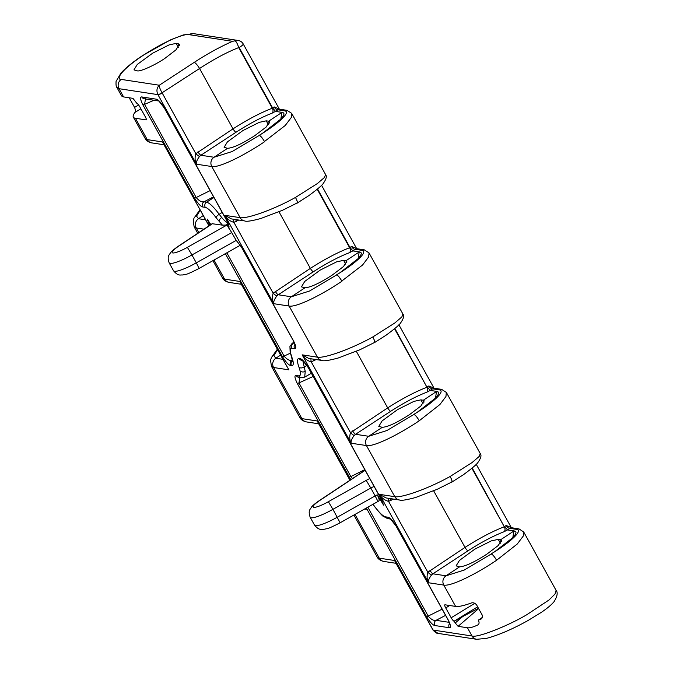 <?xml version="1.0" encoding="UTF-8"?>
<svg xmlns="http://www.w3.org/2000/svg" width="673" height="673" viewBox="0 0 673 673"><rect width="100%" height="100%" fill="white"/><g stroke="black" fill="none" stroke-linecap="round" stroke-linejoin="round"><path stroke-width="1.01" d="M302.825 360.736L305.222 371.353L304.692 377.124M292.107 343.381L293.386 343.137A3.819 3.651 98.7 0 0 292.09 348.32C290.349 348.134 289.886 349.825 290.686 353.384L291.796 356.993C293.865 362.89 293.773 365.776 291.502 365.658L290.627 365.523C288.599 365.094 285.848 362.099 282.374 356.547L225.346 253.662M506.172 525.462L511.48 527.733L509.932 528.355A3.819 1.859 55.1 0 1 506.172 525.462A6.865 1.237 -29 0 1 504.615 526.471L507.526 529.92L514.029 530.921A41.591 7.504 151 0 1 515.804 531.88A41.591 7.504 151 0 1 515.981 532.503C515.711 534.598 513.188 537.719 508.418 541.858A41.591 7.504 151 0 1 491.24 553.854C509.478 542.926 523.712 530.316 516.57 529.365L509.932 528.355A10.684 1.926 151 0 1 507.526 529.92L504.17 531.687C493.124 535.986 481.06 542.362 467.979 550.825L432.907 573.8L446.022 575.802L464.227 570.056L491.298 553.955M428.836 385.949L434.152 388.22L441.631 389.364L439.233 389.852L432.604 388.834A3.819 1.859 55.1 0 1 428.836 385.949A6.865 1.237 -29 0 1 427.288 386.958L430.19 390.407L436.693 391.4A41.591 7.504 151 0 1 438.468 392.367A41.591 7.504 151 0 1 438.653 392.982C438.375 395.085 435.86 398.197 431.082 402.345A41.591 7.504 151 0 1 413.912 414.341C432.142 403.413 446.376 390.803 439.233 389.852M351.499 246.436L356.816 248.699L355.268 249.321A3.819 1.859 55.1 0 1 351.499 246.436A6.865 1.237 -29 0 1 349.952 247.445L352.854 250.894L359.357 251.887A41.591 7.504 151 0 1 361.14 252.855A41.591 7.504 151 0 1 361.317 253.469C361.048 255.563 358.524 258.684 353.746 262.823A41.591 7.504 151 0 1 336.576 274.828C354.806 263.9 369.04 251.29 361.897 250.339L355.268 249.321A10.684 1.926 151 0 1 352.854 250.894L349.497 252.661C338.452 256.951 326.388 263.328 313.307 271.791L278.243 294.766L291.35 296.776L309.555 291.022L336.626 274.921M274.163 106.914L279.48 109.186L277.932 109.808A3.819 1.859 55.1 0 1 274.163 106.914A6.865 1.237 -29 0 1 272.615 107.924L272.304 108.218A3.819 2.608 -110.7 0 1 272.161 113.14C261.116 117.439 249.052 123.815 235.971 132.278L200.907 155.253L214.014 157.255L232.219 151.509L259.29 135.408M164.902 58.366C155.068 65.121 139.841 71.969 137.225 70.825L133.961 69.883L137.292 64.431L152.779 53.1L169.133 44.898L176.116 43.392L179.371 44.325L175.956 49.861L164.902 58.366M262.68 133.161L280.843 119.062L281.827 112.5L268.636 121.207L266.264 120.837L259.282 122.343L242.928 130.545L227.44 141.877L224.109 147.328L227.592 148.296L214.014 157.255A6.865 6.579 98.7 0 0 211.776 166.534L196.482 164.195C194.892 161.066 194.674 157.558 195.826 153.68A3.819 0.547 -138.4 0 0 199.536 156.43C197.054 159.686 196.045 162.277 196.482 164.195L157.978 94.733A3.819 0.69 -29 0 0 162.185 92.992L195.826 153.68L233.018 128.863C247.218 119.735 260.316 112.845 272.304 108.218L238.696 47.59C226.742 52.292 213.703 59.258 199.561 68.503L162.067 92.79C160.081 89.248 159.165 86.733 159.316 85.235L121.266 79.414A6.865 6.579 98.7 0 0 119.02 88.685L116.883 87.431M268.636 121.207L269.511 121.763L266.18 127.012L254.916 135.567C242.398 143.627 233.287 147.875 227.592 148.296M264.464 141.515L264.582 141.725C243.735 155.842 218.717 168.073 211.776 166.534L240.118 217.657C246.932 219.011 273.667 209.648 295.464 197.441L317.404 183.527L324.521 177.42L325.572 174.526L291.712 113.443L291.3 117.472L285.234 125.489L264.464 141.515C262.361 137.906 260.619 135.837 259.24 135.307C277.469 124.379 291.703 111.768 284.561 110.818L277.932 109.808A10.684 1.926 151 0 1 275.518 111.373L282.021 112.374A41.591 7.504 151 0 1 283.804 113.333A41.591 7.504 151 0 1 283.981 113.956C283.712 116.05 281.188 119.171 276.418 123.31A41.591 7.504 151 0 1 259.24 135.307L259.349 135.517C260.678 136.013 262.386 138.007 264.464 141.515M291.636 113.316L286.959 110.33L284.561 110.818M340.008 272.674L358.179 258.575L359.163 252.013L345.972 260.72L343.6 260.35L336.618 261.856L320.264 270.058L304.776 281.398L301.445 286.849L304.928 287.808L291.35 296.776A6.865 6.579 98.7 0 0 289.112 306.047L273.818 303.708C272.229 300.579 272.01 297.071 273.154 293.192A3.819 0.547 -138.4 0 0 276.872 295.952C274.391 299.207 273.373 301.79 273.818 303.708L224.824 215.318L231.403 218.91L244.787 220.963C246.31 221.779 251.66 220.963 260.838 218.498L282.584 210.237L297.087 203.01M345.972 260.72L346.847 261.275L343.516 266.525L332.252 275.08C319.734 283.14 310.623 287.388 304.928 287.808M341.8 281.028L341.918 281.238C321.063 295.354 296.053 307.595 289.112 306.047L317.454 357.178C324.268 358.524 351.003 349.169 372.8 336.954L394.74 323.04L401.857 316.933L402.908 314.039L369.048 252.955L368.627 256.993L362.57 265.011L341.8 281.028C339.697 277.419 337.955 275.358 336.576 274.828L336.685 275.03C338.014 275.526 339.722 277.528 341.8 281.028M368.972 252.829L364.295 249.843L361.897 250.339M417.344 412.196L435.515 398.088L436.499 391.535L423.309 400.233L420.928 399.863L413.954 401.369L397.592 409.571L382.113 420.911L378.781 426.362L382.264 427.33L368.686 436.289L386.891 430.535L413.962 414.433M423.309 400.233L424.183 400.788L420.852 406.038L409.588 414.593C397.07 422.661 387.959 426.901 382.264 427.33M446.308 392.342L445.963 396.506L439.906 404.523L419.254 420.76C398.399 434.867 373.389 447.108 366.44 445.56L351.155 443.221C349.565 440.092 349.346 436.592 350.49 432.714A3.819 0.547 -138.4 0 0 354.208 435.465C351.727 438.72 350.709 441.303 351.155 443.221L302.16 354.839L308.739 358.431L322.123 360.476C323.646 361.292 328.988 360.476 338.174 358.019L359.92 349.75L374.424 342.532M388.388 498.298A3.819 0.959 -103.6 0 0 388.557 501.385C384.645 500.266 381.616 497.919 379.496 494.352L394.782 496.691C401.596 498.045 428.339 488.682 450.136 476.476L472.076 462.561L479.193 456.445L480.244 453.552L446.384 392.468L441.631 389.364M494.68 551.709L512.843 537.601L513.827 531.047L500.645 539.754L498.264 539.384L491.29 540.89L474.928 549.092L459.44 560.424L456.117 565.875L459.6 566.843L446.022 575.802A6.865 6.579 98.7 0 0 443.776 585.081L428.491 582.742C426.901 579.604 426.682 576.105 427.826 572.227A3.819 0.547 -138.4 0 0 431.536 574.978C429.063 578.233 428.045 580.824 428.491 582.742L379.496 494.352L386.075 497.944L399.459 499.989C400.973 500.813 406.324 499.989 415.51 497.532L437.257 489.263L451.751 482.045M500.645 539.754L501.52 540.31L498.188 545.559L486.924 554.106C474.406 562.174 465.295 566.414 459.6 566.843M523.644 531.855L523.3 536.019L517.243 544.036L496.581 560.273C475.735 574.389 450.725 586.62 443.776 585.081L455.613 606.423L444.988 604.8A3.819 0.85 58.6 0 0 444.819 604.825A3.819 0.85 58.6 0 0 445.728 607.921L451.188 617.764L474.844 603.319M526.774 614.735L548.949 600.03L555.006 594.032L556.075 590.356C558.026 592.467 557.362 596.228 554.089 601.637C551.322 604.934 547.04 608.518 541.26 612.396L528.162 620.447C512.389 629.205 498.525 635.169 486.571 638.357L476.677 639.3A6.865 6.579 -81.3 0 1 472.009 636.002C476.98 638.088 507.106 626.395 526.774 614.735M153.999 100.26L144.56 104.374L196.196 197.534C199.124 200.924 201.732 202.337 204.037 201.782L206.561 202.169C209.505 202.901 213.711 206.939 219.188 214.283L221.728 217.53C224.538 220.828 226.708 222.62 228.248 222.914M305.222 371.353A3.819 3.071 166.7 0 1 300.074 370.806L298.963 367.206C296.894 361.308 296.986 358.415 299.249 358.532L300.133 358.667C302.16 359.104 304.903 362.099 308.377 367.651L381.398 499.383L383.593 505.145L377.292 494.857C379.261 498.836 379.665 500.905 378.495 501.049M372.993 504.287L374.651 506.466C379.345 512.767 382.962 516.225 385.494 516.839L388.018 517.226C390.046 517.655 392.796 520.65 396.271 526.202L448.176 619.858C450.792 625.293 451.154 627.917 449.278 627.741L434.741 625.511C432.714 625.082 429.971 622.088 426.497 616.535L366.348 508.031M350.793 479.656L297.247 383.374C294.639 377.932 294.269 375.307 296.145 375.484A3.819 3.651 98.7 0 0 298.745 377.317L301.268 377.704A3.819 3.651 98.7 0 1 298.669 375.871C300.41 376.056 300.873 374.373 300.074 370.806M140.884 108.799L134.945 112.425A48.464 8.749 151 0 0 133.347 117.136A48.464 8.749 151 0 0 135.416 118.263L146.041 119.887A3.819 0.85 58.6 0 0 146.209 119.861A3.819 0.85 58.6 0 0 145.301 116.766L139.841 106.923A3.819 0.85 58.6 0 0 136.939 103.474L132.934 98.351L123.588 96.92L121.645 96.029L116.934 87.524C116.151 86.867 115.874 84.815 116.084 81.366L121.064 72.928C126.482 67.216 133.691 61.411 142.676 55.523L170.488 39.892L183.207 34.954L193.588 33.65A6.865 6.579 98.7 0 0 189.079 34.66C186.985 33.229 168.612 38.689 143.357 55.228C118.423 71.818 116.446 79.784 121.266 79.414M478.646 608.619L458.094 626.336L467.441 627.766C469.729 628.086 473.22 627.135 477.914 624.897L478.806 623.972M458.094 626.336L455.251 622.962L462.662 616.577L478.461 608.283M477.653 606.827L454.09 621.213L455.251 622.962M454.09 621.213A3.819 0.85 58.6 0 1 451.188 617.764M209.665 225.371L207.166 219.053L210.666 224.311M212.146 223.714L222.435 225.152L226.994 225.026L231.689 232.58L191.94 254.966L196.306 262.84L236.206 240.37L231.689 232.58M222.435 225.152L216.109 217.724C211.415 211.431 207.797 207.974 205.257 207.351L202.733 206.973C200.714 206.535 197.963 203.549 194.489 197.988L142.853 104.828C140.236 99.394 139.875 96.769 141.751 96.946A3.819 3.651 98.7 0 0 144.342 98.78A3.819 3.651 98.7 0 0 144.35 98.78L158.592 100.958A3.819 3.651 98.7 0 1 156.287 99.175C158.315 99.604 161.066 102.599 164.54 108.151L226.725 220.349C228.887 224.656 229.518 227.213 228.618 228.012M235.474 239.395L241.599 247.176L293.512 340.824C296.12 346.259 296.49 348.892 294.614 348.707L292.09 348.32M313.155 376.476L298.955 382.912L350.869 476.568L364.8 469.645M365.153 470.284L319.868 500.401A7.63 3.071 -123.6 0 0 319.28 500.611L364.564 470.553M349.161 477.022A3.819 0.69 151 0 0 350.869 476.568L352.475 478.528M228.155 223.941A3.819 3.651 98.7 0 0 227.449 225.455M279.337 109.102L243.214 43.947A6.865 1.237 151 0 1 239.159 47.573L238.486 46.874L238.696 47.59M238.486 46.874C237.241 43.308 236.088 41.297 235.02 40.826A6.865 6.579 -81.3 0 1 238.25 40.481L193.588 33.65M157.978 94.733L157.928 94.641C156.271 90.956 156.733 87.818 159.316 85.235L194.236 62.362C207.503 53.739 220.281 46.723 232.58 41.314L235.02 40.826M454.309 621.246L462.662 616.577M480.976 619.11L480.286 619.454C482.213 618.689 482.81 617.141 482.07 614.794L476.619 604.951C474.961 602.983 473.153 602.352 471.184 603.042A48.464 8.749 151 0 1 455.613 606.423M481.422 618.756L480.286 619.454A48.464 8.749 151 0 1 478.293 620.161L478.486 620.506C479.412 622.584 479.226 624.048 477.914 624.897L478.427 624.527M393.461 499.072L388.557 501.385L427.826 572.227L465.018 547.41C479.226 538.282 492.316 531.392 504.304 526.766L472.21 468.013M311.052 358.785A3.819 0.959 -103.6 0 0 311.229 361.872L350.49 432.714L387.69 407.897C401.89 398.761 414.98 391.879 426.968 387.244L394.874 328.491M233.716 219.263A3.819 0.959 -103.6 0 0 233.893 222.359L273.154 293.192L310.354 268.384C324.554 259.248 337.653 252.367 349.632 247.731L349.952 247.437L317.538 188.978M194.489 197.988A3.819 0.69 151 0 0 196.196 197.534L210.127 190.61M353.905 515.038L377.216 557.101L379.252 558.153L355.008 514.416M241.077 283.813L288.868 369.856L273.583 367.508L271.463 366.322L299.88 417.588L301.925 418.64L273.583 367.508A6.865 6.579 -81.3 0 1 275.821 358.238L282.921 359.323M203.944 229.173L196.247 227.996L194.135 226.801L197.736 233.304M212.904 260.67L222.553 278.067L224.589 279.127L214.014 260.047M133.347 117.136L145.217 138.554L147.252 139.614L162.538 141.953L208.941 225.859M134.945 112.425C135.66 111.482 135.534 109.817 134.566 107.428L138.579 104.98M129.224 97.787L134.566 107.428M367.837 507.19L428.196 616.081L442.136 609.158M226.843 252.821L284.082 356.093L290.357 353.165M277.57 349.682L273.877 355.63L275.821 358.238L280.582 355.1M200.243 210.161L196.541 216.117L198.485 218.725L205.585 219.81M272.161 113.14L275.518 111.373L272.615 107.924L239.159 47.573M281.827 112.5L283.484 112.955M282.021 112.374L282.795 112.559M359.163 252.013L360.821 252.468M359.357 251.887L360.131 252.081M434.152 388.22L432.604 388.834A10.684 1.926 151 0 1 430.19 390.407L426.833 392.174C415.788 396.464 403.724 402.849 390.643 411.312L355.58 434.287L368.686 436.289A6.865 6.579 98.7 0 0 366.44 445.56L394.782 496.691A6.865 6.579 98.7 0 0 399.459 499.989M436.499 391.535L438.157 391.98M436.693 391.4L437.458 391.593M513.827 531.047L515.493 531.502M514.029 530.921L514.795 531.106M395.749 562.838L432.949 629.987A3.819 0.564 150.5 0 1 432.941 629.92M365.675 508.409L366.205 509.368L365.489 508.51M318.413 423.325L349.935 480.219M241.321 284.267L229.257 282.424A6.865 6.579 -81.3 0 1 224.589 279.127L239.874 281.465L286.715 366.171M491.357 554.064C492.686 554.56 494.394 556.554 496.464 560.062C494.361 556.453 492.619 554.384 491.24 553.854L491.357 554.064M451.516 482.179L451.575 482.289C452.567 482.129 452.13 480.253 450.254 476.686C452.029 480.135 452.433 481.935 451.465 482.087M414.021 414.543C415.35 415.039 417.058 417.041 419.136 420.541C417.033 416.94 415.291 414.871 413.912 414.341L414.021 414.543M374.18 342.666L374.238 342.776C375.231 342.607 374.794 340.74 372.918 337.165C374.693 340.622 375.097 342.422 374.129 342.574M296.843 203.153L296.902 203.263C297.895 203.095 297.458 201.227 295.582 197.652C297.365 201.101 297.76 202.901 296.793 203.053M163.741 144.291L209.017 225.8M451.575 482.289L463.478 474.675C472.244 468.189 477.09 464.076 478.007 462.343C480.959 458.111 481.7 455.175 480.236 453.56M374.238 342.776L386.142 335.162C394.916 328.668 399.754 324.563 400.671 322.83C403.623 318.59 404.364 315.662 402.908 314.039M296.902 203.263L308.806 195.65C317.58 189.155 322.417 185.041 323.334 183.317C326.287 179.077 327.036 176.149 325.572 174.526M299.922 377.301L298.955 382.912A3.819 0.69 151 0 1 297.247 383.374M282.374 356.547A3.819 0.69 151 0 0 284.082 356.093C287.009 359.483 289.626 360.896 291.922 360.341A3.819 3.651 98.7 0 0 290.627 365.523M145.519 98.763L144.56 104.374A3.819 0.69 -29 0 1 142.853 104.828M426.497 616.535A3.819 0.69 151 0 0 428.196 616.081C431.124 619.471 433.74 620.885 436.037 620.329A3.819 3.651 98.7 0 0 434.741 625.511M388.018 517.226A3.819 3.651 98.7 0 0 390.29 518.992M449.606 623.442A3.819 3.651 98.7 0 0 449.278 627.741M210.397 224.891L207.166 219.053M236.206 240.37L241.439 247.084A3.819 0.69 151 0 0 241.599 247.176M294.942 344.416A3.819 3.651 98.7 0 0 294.614 348.707M300.133 358.667A3.819 3.651 98.7 0 0 302.404 360.442M302.715 360.501A3.819 3.651 98.7 0 0 302.732 360.501L308.217 367.559A3.819 0.69 151 0 0 308.377 367.651M381.398 499.383A3.819 0.69 151 0 1 381.238 499.29L383.593 505.145M213.568 196.819L204.037 201.782A3.819 3.651 98.7 0 0 202.733 206.973M158.87 101A3.819 3.651 98.7 0 0 158.887 101.009L164.372 108.059A3.819 0.69 151 0 0 164.54 108.151M482.28 617.469L478.293 620.161M395.985 563.301L383.93 561.459A6.865 6.579 -81.3 0 1 379.252 558.153L394.546 560.5L433.101 630.046L438.115 633.402L476.677 639.3M467.441 627.766L472.009 636.002L433.101 630.046A3.819 0.564 150.5 0 1 432.949 629.987C435.271 632.502 436.996 633.638 438.123 633.402M123.588 96.92L119.02 88.685L157.928 94.641A3.819 0.564 -29.5 0 0 162.067 92.79M316.133 359.559L311.229 361.872C307.309 360.753 304.289 358.406 302.16 354.839L317.454 357.178A6.865 6.579 98.7 0 0 322.123 360.476M238.797 220.046L233.893 222.359C229.973 221.24 226.952 218.893 224.824 215.318L240.118 217.657A6.865 6.579 98.7 0 0 244.787 220.963M471.891 468.282L504.304 526.766A3.819 2.608 -110.7 0 1 504.17 531.687M394.555 328.769L426.968 387.244A3.819 2.608 -110.7 0 1 426.833 392.174M317.219 189.248L349.632 247.731A3.819 2.608 -110.7 0 1 349.497 252.661M294.059 342.128L292.166 343.339L289.937 346.444L290.147 352.324A3.819 3.071 -13.3 0 0 290.686 353.384M374.651 506.466A3.819 1.296 143.8 0 0 374.743 506.786C380.009 513.339 382.987 516.595 383.686 516.57L388.094 518.673L390.323 519.018M219.154 221.627A3.819 2.095 -40.1 0 1 221.728 217.53M222.199 212.382L219.188 214.283A3.819 1.296 143.8 0 0 216.109 217.724M296.145 375.484L298.669 375.871M135.416 118.263L147.252 139.614A6.865 6.579 -81.3 0 0 151.93 142.912L163.985 144.754M198.796 232.597L196.247 227.996A6.865 6.579 -81.3 0 1 198.485 218.725L203.246 215.587M318.649 423.788L306.594 421.937A6.865 6.579 -81.3 0 1 301.925 418.64L317.21 420.978L350.019 480.169M366.205 509.368L364.446 509.099M141.751 96.946L156.287 99.175M227.911 223.158A3.819 3.651 98.7 0 0 226.658 224.975M232.58 41.314L189.079 34.66M194.236 62.362A6.865 1.38 56.8 0 1 199.561 68.503L233.018 128.863A3.819 0.766 -123.2 0 0 235.971 132.278M498.264 539.384L500.401 543.229M500.434 539.712L501.452 541.555M467.979 550.825A3.819 0.766 -123.2 0 1 465.018 547.41L433.656 490.836M390.643 411.312A3.819 0.766 -123.2 0 1 387.69 407.897L356.32 351.314M313.307 271.791A3.819 0.766 -123.2 0 1 310.354 268.384L278.992 211.802M423.098 400.199L424.125 402.042M345.762 260.678L346.788 262.529M268.426 121.165L269.452 123.008M292.477 360.063L291.922 360.341L292.545 360.434M205.257 207.351A3.819 3.651 98.7 0 1 206.561 202.169L213.955 197.509M294.261 342.574L293.386 343.137L294.572 343.314M445.576 615.366L436.037 620.329L449.244 622.348M266.264 120.837L268.392 124.682M343.6 260.35L345.729 264.195M420.928 399.863L423.065 403.707M176.116 43.392L178.295 47.32M178.278 43.72L179.329 45.604M429.954 570.384A3.819 0.766 -123.2 0 0 432.907 573.8L431.536 574.978M352.618 430.871A3.819 0.766 -123.2 0 0 355.58 434.287L354.208 435.465M275.282 291.359A3.819 0.766 -123.2 0 0 278.243 294.766L276.872 295.952M197.946 151.837A3.819 0.766 -123.2 0 0 200.907 155.253L199.536 156.43M516.57 529.365L518.959 528.877L523.712 531.99L556.075 590.356M306.896 365.422L303.927 367.147A3.819 2.482 -20.1 0 1 298.963 367.206M385.494 516.839A3.819 3.651 98.7 0 0 388.094 518.673M396.271 526.202A3.819 0.69 151 0 1 396.103 526.118L390.618 519.06M448.176 619.858A3.819 0.69 151 0 1 448.016 619.766L396.103 526.118M210.792 224.521A3.819 0.69 151 0 0 210.27 224.656A3.819 0.69 151 0 1 209.362 224.816M292.578 360.627A3.819 3.651 98.7 0 0 291.502 365.658M290.147 352.324L291.384 356.362A3.819 2.482 -20.1 0 0 291.796 356.993M293.512 340.824A3.819 0.69 151 0 1 293.344 340.74L241.439 247.084M299.249 358.532A3.819 3.651 98.7 0 0 301.849 360.366L302.438 360.459M226.725 220.349A3.819 0.69 151 0 1 226.565 220.264L164.372 108.059M449.657 605.515L445.728 607.921M390.39 498.6A3.819 0.816 -119.2 0 0 391.139 500.375M313.054 359.088A3.819 0.816 -119.2 0 0 313.811 360.854M235.718 219.575A3.819 0.816 -119.2 0 0 236.475 221.341M212.533 223.638A11.449 2.069 151 0 1 212.003 224L178.867 246.032A15.26 2.751 -29 0 0 172.852 252.955A15.26 2.751 -29 0 0 187.38 247.336L226.994 225.026M187.38 247.336L191.94 254.966A22.899 4.131 151 0 1 169.159 262.865L173.525 270.748A22.899 4.131 -29 0 0 196.306 262.84L199.132 268.426C191.283 272.447 186.816 274.424 185.723 274.365L182.677 274.979C180.145 274.744 178.278 276.418 173.525 270.748M212.003 224A7.63 3.071 -123.6 0 0 211.415 224.21L178.278 246.242C173.701 249.456 171.077 251.677 170.395 252.905C169.268 255.168 166.87 255.866 169.159 262.865M178.867 246.032A7.63 3.071 -123.6 0 0 178.278 246.242M319.868 500.401A15.26 2.751 -29 0 0 313.845 507.324A15.26 2.751 -29 0 0 328.374 501.705L366.221 480.387A11.449 2.069 151 0 1 369.738 478.553M314.527 525.117C319.28 530.787 321.139 529.104 323.671 529.348L326.725 528.734C327.81 528.793 332.285 526.808 340.126 522.795L332.933 509.335A22.899 4.131 151 0 1 310.16 517.234L314.527 525.117A22.899 4.131 -29 0 0 337.299 517.209L375.147 495.9L370.781 488.018L332.933 509.335L328.374 501.705M374.205 486.613A3.819 0.69 -29 0 0 370.781 488.018L366.221 480.387M380.935 498.743A3.819 0.69 -29 0 0 379.648 499.114M340.126 522.795L377.974 501.478L375.147 495.9A3.819 0.69 151 0 1 377.292 494.857M311.363 373.237L304.76 377.09L301.268 377.704M372.884 504.346L374.743 506.786M476.232 464.311L511.337 527.649M398.896 324.79L434.001 388.128M321.559 185.277L356.665 248.615M383.93 561.459C379.421 560.609 377.435 557.715 377.797 557.993L377.216 557.101M306.594 421.937C302.084 421.088 300.099 418.202 300.461 418.48L299.88 417.58M277.326 349.237L271.312 357.716L270.538 360.324L271.463 366.322M229.257 282.424C224.748 281.575 222.763 278.681 223.125 278.967L222.544 278.067M199.999 209.724L193.975 218.203L193.201 220.803L194.135 226.801M151.93 142.912C147.421 142.062 145.427 139.168 145.789 139.446L145.217 138.554M279.48 109.186L286.959 110.33M356.816 248.699L364.295 249.843M511.48 527.733L518.959 528.877M448.016 619.766L449.934 623.787M291.384 356.362L292.646 361.645L292.982 360.947M293.344 340.74L295.27 344.753M381.238 499.29L308.217 367.559M226.565 220.264L228.484 224.277M243.214 43.947A6.865 6.865 0 0 0 238.25 40.481M212.146 223.705L211.415 224.21M240.311 245.233L199.132 268.426M378.84 501.006L377.974 501.478M319.28 500.611C314.703 503.825 312.07 506.046 311.389 507.265C310.261 509.528 307.872 510.235 310.16 517.234"/></g></svg>
